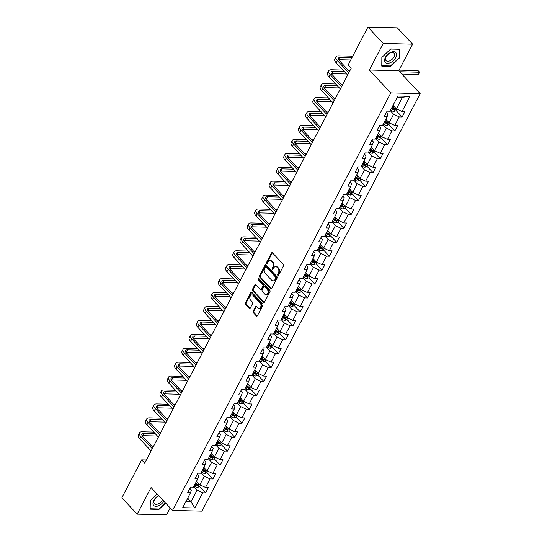 <?xml version="1.0" encoding="UTF-8"?>
<svg xmlns="http://www.w3.org/2000/svg" width="542" height="542" viewBox="0 0 542 542"><rect width="100%" height="100%" fill="white"/><g stroke="black" fill="none" stroke-linecap="round" stroke-linejoin="round"><path stroke-width="0.81" d="M277.85 275.383A0.759 0.528 -88.5 0 0 278.588 275.221L283.459 265.912A1.084 0.759 -88.5 0 0 283.317 264.394L272.49 252.85A1.084 0.759 -88.5 0 0 271.427 253.08L266.562 262.389A0.759 0.528 -88.5 0 0 267.402 263.29L268.033 262.084A3.476 2.419 -88.5 0 1 270.045 260.661A3.476 2.419 -88.5 0 1 271.427 261.332L272.328 262.294A3.476 2.419 -88.5 0 1 272.782 267.152L272.159 268.358A0.759 0.528 -88.5 0 0 272.999 269.252L273.629 268.046A3.476 2.419 -88.5 0 1 275.641 266.63A3.476 2.419 -88.5 0 1 277.016 267.301L277.917 268.263A3.476 2.419 -88.5 0 1 278.378 273.114L277.748 274.32A0.759 0.528 -88.5 0 0 277.85 275.383M253.182 311.196A1.084 0.759 -88.5 0 0 253.324 312.707L256.359 315.952A1.084 0.759 -88.5 0 0 257.423 315.715L262.823 305.376A1.084 0.759 -88.5 0 0 262.68 303.859L251.854 292.314A1.084 0.759 -88.5 0 0 250.797 292.551L245.391 302.883A1.084 0.759 -88.5 0 0 245.533 304.401L249.205 308.317A1.084 0.759 -88.5 0 0 250.262 308.08L252.579 303.655A1.084 0.759 -88.5 0 0 252.43 302.138L250.614 300.2A2.906 2.019 -88.5 0 1 249.937 296.928A2.906 2.019 -88.5 0 1 251.908 294.95A2.906 2.019 -88.5 0 1 253.06 295.512L260.187 303.113A2.906 2.019 -88.5 0 1 260.871 306.386A2.906 2.019 -88.5 0 1 258.893 308.364A2.906 2.019 -88.5 0 1 257.741 307.802L256.549 306.535A1.084 0.759 -88.5 0 0 255.492 306.765L253.182 311.196L253.974 311.21A1.084 0.759 -88.5 0 0 254.117 312.727L257.152 315.972A1.084 0.759 -88.5 0 0 257.193 316.006M151.055 487.556L137.153 514.155L121.835 497.82L141.665 459.887L144.728 463.153L351.148 68.299L348.086 65.033L367.916 27.1L383.235 43.435L369.332 70.033L390.782 92.906L172.505 510.428L151.055 487.556M270.607 288.703A1.084 0.759 -88.5 0 0 271.664 288.466L277.07 278.134A1.084 0.759 -88.5 0 0 276.928 276.616L266.095 265.065A1.084 0.759 -88.5 0 0 265.038 265.302L259.632 275.641A1.084 0.759 -88.5 0 0 259.781 277.158L270.607 288.703L271.4 288.723A1.084 0.759 -88.5 0 0 271.434 288.764M269.95 291.752L264.543 302.09A1.084 0.759 -88.5 0 1 263.48 302.328L252.653 290.783A1.084 0.759 -88.5 0 1 252.511 289.265L254.828 284.841A1.084 0.759 -88.5 0 1 255.885 284.604L260.275 289.286A1.084 0.759 -88.5 0 0 261.332 289.055L262.87 286.115A1.084 0.759 -88.5 0 0 262.728 284.597L258.155 279.726A0.759 0.528 -88.5 0 1 258.798 278.5L269.801 290.234A1.084 0.759 -88.5 0 1 269.95 291.752M390.782 92.906L420.165 93.651L201.895 511.174L172.505 510.428M199.68 486.594L205.608 492.908L208.406 487.556L205.506 487.482L209.984 478.911L212.884 478.986L215.682 473.633L212.782 473.559L217.267 464.989L220.16 465.063L222.965 459.711L220.066 459.636L224.544 451.066L227.444 451.14L230.242 445.788L227.342 445.714L231.82 437.143L234.72 437.218L237.518 431.866L234.625 431.791L239.103 423.221L242.003 423.295L244.801 417.936L241.901 417.868L246.38 409.298L249.279 409.373L252.077 404.014L249.178 403.939L253.656 395.375L256.556 395.45L259.361 390.091L256.461 390.016L260.939 381.453L263.839 381.521L266.637 376.168L263.737 376.094L268.215 367.53L271.115 367.598L273.913 362.246L271.014 362.171L275.499 353.601L278.398 353.675L281.196 348.323L278.297 348.249L282.775 339.678L285.675 339.753L288.473 334.4L285.573 334.326L290.051 325.756L292.951 325.83L295.756 320.478L292.856 320.403L297.334 311.833L300.234 311.907L303.032 306.555L300.132 306.481L304.611 297.91L307.51 297.985L310.309 292.626L307.409 292.558L311.894 283.988L314.787 284.062L317.592 278.703L314.692 278.629L319.17 270.065L322.07 270.14L324.868 264.781L321.968 264.706L326.447 256.142L329.346 256.217L332.144 250.858L329.251 250.783L333.73 242.22L336.629 242.288L339.428 236.935L336.528 236.861L341.006 228.29L343.906 228.365L346.704 223.013L343.804 222.938L348.282 214.368L351.182 214.442L353.987 209.09L351.087 209.016L355.566 200.445L358.465 200.52L361.263 195.167L358.364 195.093L362.842 186.523L365.742 186.597L368.54 181.245L365.64 181.17L370.125 172.6L373.025 172.674L375.823 167.315L372.923 167.248L377.401 158.677L380.301 158.752L383.099 153.393L380.199 153.318L384.678 144.755L387.577 144.829L390.382 139.47L387.483 139.396L391.961 130.832L394.861 130.907L397.659 125.548L394.759 125.473L399.237 116.909L402.137 116.977L404.935 111.625L402.035 111.55L409.969 96.381L397.896 96.07L389.962 111.245L387.069 111.171L384.264 116.523L387.164 116.598L387.889 114.064L386.392 112.465M205.608 492.908L202.708 492.841L194.774 508.01L182.701 507.705L190.635 492.529L187.735 492.454L190.533 487.102L193.433 487.177L197.911 478.606L195.012 478.532L197.81 473.18L200.709 473.254L205.194 464.684L202.295 464.609L205.093 459.257L207.993 459.331L212.471 450.761L209.571 450.687L212.369 445.334L215.269 445.409L219.747 436.838L216.847 436.764L219.652 431.412L222.552 431.479L227.03 422.916L224.131 422.841L226.929 417.482L229.828 417.557L234.307 408.993L231.407 408.919L234.205 403.56L237.105 403.634L241.583 395.071L238.69 394.996L241.488 389.637L244.388 389.712L248.866 381.141L245.966 381.073L248.764 375.714L251.664 375.789L256.142 367.219L253.243 367.144L256.048 361.792L258.94 361.866L263.426 353.296L260.526 353.221L263.324 347.869L266.224 347.944L270.702 339.373L267.802 339.299L270.6 333.947L273.5 334.021L277.978 325.451L275.085 325.376L277.883 320.024L280.783 320.098L285.261 311.528L282.362 311.454L285.16 306.101L288.059 306.169L292.538 297.605L289.638 297.531L292.443 292.179L295.336 292.246L299.821 283.683L296.921 283.608L299.719 278.249L302.619 278.324L307.097 269.76L304.197 269.686L306.996 264.327L309.895 264.401L314.374 255.831L311.474 255.763L314.279 250.404L317.178 250.479L321.657 241.908L318.757 241.834L321.555 236.481L324.455 236.556L328.933 227.986L326.033 227.911L328.831 222.559L331.731 222.633L336.216 214.063L333.316 213.988L336.115 208.636L339.014 208.711L343.493 200.14L340.593 200.066L343.391 194.713L346.291 194.788L350.769 186.218L347.869 186.143L350.674 180.791L353.574 180.859L358.052 172.295L355.152 172.22L357.95 166.868L360.85 166.936L365.328 158.372L362.429 158.298L365.227 152.939L368.126 153.013L372.605 144.45L369.712 144.375L372.51 139.016L375.41 139.091L379.888 130.52L376.988 130.453L379.786 125.094L382.686 125.168L387.164 116.598M201.021 472.665L204.354 476.222L199.876 484.785L196.543 481.228M197.139 474.474L198.636 476.072L197.911 478.606M199.876 484.785L205.506 487.482M204.354 476.222L209.984 478.911M208.297 458.735L211.637 462.299L207.159 470.863L203.819 467.306M204.415 460.551L205.919 462.15L205.194 464.684M207.159 470.863L212.782 473.559M211.637 462.299L217.267 464.989M215.581 444.813L218.914 448.369L214.436 456.94L211.102 453.383M211.692 446.628L213.196 448.227L212.471 450.761M214.436 456.94L220.066 459.636M218.914 448.369L224.544 451.066M222.857 430.89L226.197 434.447L221.712 443.017L218.379 439.46M218.975 432.706L220.472 434.305L219.747 436.838M221.712 443.017L227.342 445.714M226.197 434.447L231.82 437.143M230.14 416.967L233.473 420.524L228.995 429.095L225.655 425.538M226.251 418.776L227.755 420.382L227.03 422.916M228.995 429.095L234.625 431.791M233.473 420.524L239.103 423.221M237.416 403.045L240.75 406.602L236.271 415.172L232.938 411.615M233.534 404.854L235.032 406.459L234.307 408.993M236.271 415.172L241.901 417.868M240.75 406.602L246.38 409.298M244.693 389.122L248.033 392.679L243.554 401.249L240.214 397.692M240.811 390.931L242.315 392.537L241.583 395.071M243.554 401.249L249.178 403.939M248.033 392.679L253.656 395.375M251.976 375.199L255.309 378.756L250.831 387.327L247.498 383.763M248.087 377.008L249.591 378.614L248.866 381.141M250.831 387.327L256.461 390.016M255.309 378.756L260.939 381.453M259.252 361.277L262.585 364.834L258.107 373.397L254.774 369.84M255.37 363.086L256.867 364.685L256.142 367.219M258.107 373.397L263.737 376.094M262.585 364.834L268.215 367.53M266.529 347.354L269.869 350.911L265.39 359.475L262.05 355.918M262.646 349.163L264.15 350.762L263.426 353.296M265.39 359.475L271.014 362.171M269.869 350.911L275.499 353.601M273.812 333.425L277.145 336.988L272.667 345.552L269.333 341.995M269.93 335.241L271.427 336.839L270.702 339.373M272.667 345.552L278.297 348.249M277.145 336.988L282.775 339.678M281.088 319.502L284.428 323.059L279.943 331.629L276.61 328.073M277.206 321.318L278.71 322.917L277.978 325.451M279.943 331.629L285.573 334.326M284.428 323.059L290.051 325.756M288.371 305.58L291.704 309.136L287.226 317.707L283.886 314.15M284.482 307.395L285.986 308.994L285.261 311.528M287.226 317.707L292.856 320.403M291.704 309.136L297.334 311.833M295.647 291.657L298.981 295.214L294.502 303.784L291.169 300.227M291.765 293.466L293.263 295.072L292.538 297.605M294.502 303.784L300.132 306.481M298.981 295.214L304.611 297.91M302.924 277.734L306.264 281.291L301.786 289.862L298.446 286.305M299.042 279.543L300.546 281.149L299.821 283.683M301.786 289.862L307.409 292.558M306.264 281.291L311.894 283.988M310.207 263.812L313.54 267.369L309.062 275.939L305.729 272.382M306.318 265.621L307.822 267.226L307.097 269.76M309.062 275.939L314.692 278.629M313.54 267.369L319.17 270.065M317.483 249.889L320.823 253.446L316.338 262.016L313.005 258.453M313.601 251.698L315.098 253.304L314.374 255.831M316.338 262.016L321.968 264.706M320.823 253.446L326.447 256.142M324.766 235.966L328.1 239.523L323.621 248.087L320.281 244.53M320.878 237.775L322.382 239.374L321.657 241.908M323.621 248.087L329.251 250.783M328.1 239.523L333.73 242.22M332.043 222.044L335.376 225.601L330.898 234.164L327.564 230.607M328.161 223.853L329.658 225.452L328.933 227.986M330.898 234.164L336.528 236.861M335.376 225.601L341.006 228.29M339.319 208.114L342.659 211.678L338.181 220.242L334.841 216.685M335.437 209.93L336.941 211.529L336.216 214.063M338.181 220.242L343.804 222.938M342.659 211.678L348.282 214.368M346.602 194.192L349.936 197.749L345.457 206.319L342.124 202.762M342.713 196.008L344.217 197.606L343.493 200.14M345.457 206.319L351.087 209.016M349.936 197.749L355.566 200.445M353.879 180.269L357.219 183.826L352.734 192.396L349.4 188.84M349.997 182.085L351.494 183.684L350.769 186.218M352.734 192.396L358.364 195.093M357.219 183.826L362.842 186.523M361.155 166.347L364.495 169.903L360.017 178.474L356.677 174.917M357.273 168.155L358.777 169.761L358.052 172.295M360.017 178.474L365.64 181.17M364.495 169.903L370.125 172.6M368.438 152.424L371.771 155.981L367.293 164.551L363.96 160.994M364.556 154.233L366.053 155.839L365.328 158.372M367.293 164.551L372.923 167.248M371.771 155.981L377.401 158.677M375.714 138.501L379.054 142.058L374.576 150.629L371.236 147.072M371.832 140.31L373.336 141.916L372.605 144.45M374.576 150.629L380.199 153.318M379.054 142.058L384.678 144.755M382.998 124.579L386.331 128.136L381.853 136.706L378.512 133.142M379.109 126.388L380.613 127.993L379.888 130.52M381.853 136.706L387.483 139.396M386.331 128.136L391.961 130.832M390.274 110.656L393.607 114.213L389.129 122.783L385.796 119.22M389.129 122.783L394.759 125.473M393.607 114.213L399.237 116.909M409.969 96.381L402.476 97.255L396.412 108.854L393.072 105.297M396.412 108.854L402.035 111.55M369.332 70.033L398.722 70.778L412.625 44.18L383.235 43.435M412.625 44.18L397.306 27.845L367.916 27.1M137.153 514.155L166.543 514.9L170.174 507.949M398.722 70.778L420.165 93.651M146.374 460.002L141.665 459.887M402.476 97.255L397.347 97.126M187.674 498.186L191.014 501.743L197.078 490.144L193.745 486.587M185.886 501.614L191.014 501.743L194.774 508.01M189.856 488.396L191.36 489.995L190.635 492.529M197.078 490.144L202.708 492.841M390.592 110.053L391.697 110.704A2.934 1.213 -152.4 0 0 394.149 111.53L396.202 110.676L402.137 116.977M383.309 123.976L384.413 124.626A2.934 1.213 -152.4 0 0 386.866 125.453L388.926 124.599L394.861 130.907M381.656 138.508L387.577 144.829M374.373 152.431L380.301 158.752M361.473 165.744L362.578 166.394A2.934 1.213 -152.4 0 0 365.03 167.221L367.09 166.367L373.025 172.674M354.197 179.666L355.301 180.317A2.934 1.213 -152.4 0 0 357.754 181.143L359.807 180.29L365.742 186.597M346.914 193.589L348.025 194.239A2.934 1.213 -152.4 0 0 350.478 195.066L352.53 194.219L358.465 200.52M339.638 207.518L340.742 208.169A2.934 1.213 -152.4 0 0 343.194 208.988L345.254 208.142L351.182 214.442M332.354 221.441L333.465 222.091A2.934 1.213 -152.4 0 0 335.918 222.911L337.971 222.064L343.906 228.365M325.078 235.363L326.182 236.014A2.934 1.213 -152.4 0 0 328.635 236.84L330.695 235.987L336.629 242.288M323.425 249.896L329.346 256.217M316.142 263.818L322.07 270.14M303.242 277.131L304.347 277.782A2.934 1.213 -152.4 0 0 306.799 278.608L308.859 277.755L314.787 284.062M295.959 291.054L297.07 291.704A2.934 1.213 -152.4 0 0 299.523 292.531L301.576 291.677L307.51 297.985M288.683 304.977L289.787 305.627A2.934 1.213 -152.4 0 0 292.24 306.454L294.299 305.6L300.234 311.907M287.03 319.509L292.951 325.83M279.747 333.432L285.675 339.753M272.47 347.361L278.398 353.675M265.187 361.284L271.115 367.598M257.911 375.206L263.839 381.521M250.634 389.129L256.556 395.45M243.351 403.052L249.279 409.373M236.075 416.974L242.003 423.295M228.799 430.897L234.72 437.218M221.515 444.819L227.444 451.14M214.239 458.742L220.16 465.063M206.956 472.671L212.884 478.986M381.846 57.418L381.771 66.144L390.619 66.368L399.549 57.872L399.623 49.146L390.775 48.922L381.846 57.418M150.154 508.64L150.378 500.347L157.072 493.972L150.229 500.469L150.148 509.195L159.002 509.419L165.635 503.105M399.156 57.445L399.549 57.872M390.24 65.961L390.619 66.368M158.616 509.013L159.002 509.419M278.554 275.282A0.759 0.528 -88.5 0 1 278.541 274.34L279.171 273.134A3.476 2.419 -88.5 0 0 278.717 268.283L277.917 268.263M275.641 266.63L276.434 266.65A3.476 2.419 -88.5 0 1 277.809 267.321L278.717 268.283M270.045 260.661L270.837 260.682A3.476 2.419 -88.5 0 1 272.219 261.352L273.121 262.314A3.476 2.419 -88.5 0 1 273.581 267.172L272.951 268.378A0.759 0.528 -88.5 0 0 272.958 269.313M272.45 252.809A1.084 0.759 -88.5 0 0 272.219 253.1L267.355 262.409A0.759 0.528 -88.5 0 0 267.369 263.351M266.061 265.031A1.084 0.759 -88.5 0 0 265.831 265.323L260.431 275.661A1.084 0.759 -88.5 0 0 260.573 277.179L271.4 288.723M275.722 278.195A0.759 0.528 -88.5 0 0 275.621 277.138L266.122 267.003A0.759 0.528 -88.5 0 0 265.377 267.165L264.713 268.432A3.476 2.419 -88.5 0 0 265.173 273.29L271.671 280.221A3.476 2.419 -88.5 0 0 273.046 280.892A3.476 2.419 -88.5 0 0 275.058 279.469L275.722 278.195L276.515 278.215A0.759 0.528 -88.5 0 0 276.413 277.152L275.621 277.138M265.817 266.854L266.61 266.874A0.759 0.528 -88.5 0 1 266.915 267.023L276.413 277.152M273.046 280.892L273.839 280.912A3.476 2.419 -88.5 0 0 275.851 279.489L275.058 279.469M276.515 278.215L275.851 279.489M255.844 284.564A1.084 0.759 -88.5 0 0 255.621 284.862L253.304 289.286A1.084 0.759 -88.5 0 0 253.453 290.803L264.279 302.348A1.084 0.759 -88.5 0 0 264.313 302.382M260.709 289.496L261.501 289.516A1.084 0.759 -88.5 0 0 262.132 289.076L263.663 286.135A1.084 0.759 -88.5 0 0 263.52 284.618L258.947 279.747L258.155 279.726M258.893 278.602A0.759 0.528 -88.5 0 0 258.947 279.747M264.835 294.143A2.906 2.019 -88.5 0 0 265.987 294.706A2.906 2.019 -88.5 0 0 267.958 292.727A2.906 2.019 -88.5 0 0 267.281 289.462L264.774 286.779A1.084 0.759 -88.5 0 0 263.71 287.016L262.179 289.95A1.084 0.759 -88.5 0 0 262.321 291.467L264.835 294.143M265.987 294.706L266.779 294.726A2.906 2.019 -88.5 0 0 268.757 292.748A2.906 2.019 -88.5 0 0 268.073 289.482L267.281 289.462M264.34 286.569L265.133 286.589A1.084 0.759 -88.5 0 1 265.566 286.799L268.073 289.482M256.515 306.494A1.084 0.759 -88.5 0 0 256.285 306.786L253.974 311.21M258.893 308.364L259.686 308.384A2.906 2.019 -88.5 0 0 261.664 306.406A2.906 2.019 -88.5 0 0 260.987 303.134L260.187 303.113M251.908 294.95L252.708 294.97A2.906 2.019 -88.5 0 1 253.859 295.532L260.987 303.134M251.82 292.273A1.084 0.759 -88.5 0 0 251.59 292.572L246.183 302.903A1.084 0.759 -88.5 0 0 246.325 304.421L249.998 308.337A1.084 0.759 -88.5 0 0 250.038 308.371M393.865 106.144L392.923 105.588M396.202 110.676L397.008 109.138M391.473 108.353L392.584 109.01A2.934 1.213 27.6 0 0 394.366 109.735L394.922 108.664A2.934 1.213 -152.4 0 1 393.14 107.933L392.035 107.282M394.366 109.735L393.485 108.793A1.491 0.617 -152.4 0 1 393.011 108.563L391.751 107.824M401.805 74.071L418.424 74.491L419.589 72.255L418.058 70.623L399.054 70.142M399.63 71.754L419.589 72.255L418.424 74.491M418.058 70.623L419.813 72.465M352.7 56.205L338.73 55.853A8.299 3.435 27.6 0 0 335.972 56.91A8.299 3.435 27.6 0 0 337.368 60.602L348.797 72.797M335.972 56.91L334.807 59.139A8.299 3.435 27.6 0 0 336.203 62.838L347.632 75.026M349.495 71.469L339.353 60.657A5.535 2.29 -152.4 0 1 338.425 58.19A5.535 2.29 -152.4 0 1 340.261 57.486L351.88 57.784M338.648 59.728A5.535 2.29 -152.4 0 1 339.096 59.722L350.708 60.013M385.369 62.472A7.188 4.221 136.8 0 0 393.533 60.528A7.188 4.221 136.8 0 0 395.782 52.554A7.188 4.221 136.8 0 0 387.625 54.498A7.188 4.221 136.8 0 0 385.369 62.472M386.073 60.67A5.447 3.198 136.8 0 0 392.232 59.227A5.447 3.198 136.8 0 0 393.987 53.191A5.447 3.198 136.8 0 0 393.959 53.163A5.447 3.198 136.8 0 0 387.808 54.613A5.447 3.198 136.8 0 0 386.046 60.643A5.447 3.198 136.8 0 0 386.073 60.67M390.653 49.058L399.224 49.275L399.149 57.73L390.504 65.968L381.927 65.751L382.002 57.296L390.653 49.058M158.643 495.645A7.188 4.221 136.8 0 0 153.792 500.429A7.188 4.221 136.8 0 0 155.703 506.35A7.188 4.221 136.8 0 0 163.84 501.187M158.894 495.916A5.447 3.198 136.8 0 0 154.49 499.866A5.447 3.198 136.8 0 0 154.423 503.694A5.447 3.198 136.8 0 0 158.332 503.836A5.447 3.198 136.8 0 0 162.309 500.063A5.447 3.198 136.8 0 0 162.471 499.731M165.378 502.827L158.881 509.019L150.303 508.796M386.588 120.067L385.64 119.511M388.926 124.599L389.725 123.068M384.197 122.282L385.301 122.932A2.934 1.213 27.6 0 0 387.083 123.657L387.645 122.587A2.934 1.213 -152.4 0 1 385.863 121.862L384.759 121.212M387.083 123.657L386.202 122.716A1.491 0.617 -152.4 0 1 385.728 122.485L384.474 121.747M379.312 133.989L378.363 133.434M382.449 136.99L381.643 138.522L379.59 139.375A2.934 1.213 -152.4 0 1 377.137 138.549L376.033 137.898M376.92 136.205L378.025 136.855A2.934 1.213 27.6 0 0 379.807 137.58L380.369 136.509A2.934 1.213 -152.4 0 1 378.587 135.785L377.476 135.134M379.807 137.58L378.926 136.645A1.491 0.617 -152.4 0 1 378.452 136.408L377.198 135.669M342.984 70.067L331.453 69.776A8.299 3.435 27.6 0 0 328.696 70.833A8.299 3.435 27.6 0 0 330.092 74.525L341.521 86.72M328.696 70.833L327.524 73.068A8.299 3.435 27.6 0 0 328.919 76.761L340.356 88.949M342.219 85.392L332.077 74.579A5.535 2.29 -152.4 0 1 331.142 72.113A5.535 2.29 -152.4 0 1 332.984 71.409L344.516 71.707M331.365 73.651A5.535 2.29 -152.4 0 1 331.812 73.644L346.69 74.017M350.132 70.25L348.31 70.203M335.708 83.99L324.17 83.698A8.299 3.435 27.6 0 0 321.413 84.755A8.299 3.435 27.6 0 0 322.808 88.448L334.245 100.643M321.413 84.755L320.247 86.991A8.299 3.435 27.6 0 0 321.643 90.683L333.079 102.872M334.936 99.315L324.793 88.502A5.535 2.29 -152.4 0 1 323.865 86.036A5.535 2.29 -152.4 0 1 325.701 85.331L337.239 85.629M324.089 87.574A5.535 2.29 -152.4 0 1 324.536 87.567L339.407 87.94M342.849 84.173L341.033 84.125M372.029 147.912L371.087 147.356M375.166 150.913L374.366 152.444L372.313 153.298A2.934 1.213 -152.4 0 1 369.861 152.471L368.75 151.821M369.637 150.127L370.748 150.778A2.934 1.213 27.6 0 0 372.53 151.509L373.086 150.432A2.934 1.213 -152.4 0 1 371.304 149.707L370.2 149.057M372.53 151.509L371.643 150.568A1.491 0.617 -152.4 0 1 371.168 150.33L369.915 149.592M364.752 161.841L363.804 161.286M367.09 166.367L367.889 164.836M362.361 164.05L363.465 164.7A2.934 1.213 27.6 0 0 365.247 165.432L365.809 164.362A2.934 1.213 -152.4 0 1 364.028 163.63L362.916 162.979M365.247 165.432L364.366 164.49A1.491 0.617 -152.4 0 1 363.892 164.253L362.639 163.515M357.469 175.764L356.528 175.208M359.807 180.29L360.613 178.758M355.078 177.972L356.189 178.623A2.934 1.213 27.6 0 0 357.971 179.355L358.526 178.284A2.934 1.213 -152.4 0 1 356.744 177.552L355.64 176.902M357.971 179.355L357.09 178.413A1.491 0.617 -152.4 0 1 356.616 178.183L355.356 177.444M328.425 97.919L316.894 97.621A8.299 3.435 27.6 0 0 314.136 98.678A8.299 3.435 27.6 0 0 315.532 102.377L326.962 114.565M314.136 98.678L312.971 100.914A8.299 3.435 27.6 0 0 314.367 104.606L325.796 116.794M327.659 113.237L317.517 102.424A5.535 2.29 -152.4 0 1 316.589 99.965A5.535 2.29 -152.4 0 1 318.425 99.261L329.956 99.552M316.813 101.503A5.535 2.29 -152.4 0 1 317.26 101.49L332.131 101.869M335.573 98.095L333.75 98.055M321.149 111.842L309.611 111.55A8.299 3.435 27.6 0 0 306.853 112.607A8.299 3.435 27.6 0 0 308.249 116.3L319.685 128.488M306.853 112.607L305.688 114.836A8.299 3.435 27.6 0 0 307.084 118.529L318.52 130.724M320.376 127.16L310.241 116.347A5.535 2.29 -152.4 0 1 309.306 113.888A5.535 2.29 -152.4 0 1 311.149 113.183L322.68 113.474M309.529 115.426A5.535 2.29 -152.4 0 1 309.977 115.412L324.854 115.792M328.296 112.018L326.474 111.977M313.872 125.764L302.334 125.473A8.299 3.435 27.6 0 0 299.577 126.53A8.299 3.435 27.6 0 0 300.973 130.222L312.409 142.41M299.577 126.53L298.412 128.759A8.299 3.435 27.6 0 0 299.807 132.451L311.237 144.646M313.1 141.083L302.958 130.27A5.535 2.29 -152.4 0 1 302.029 127.81A5.535 2.29 -152.4 0 1 303.866 127.106L315.403 127.397M302.253 129.348A5.535 2.29 -152.4 0 1 302.7 129.335L317.571 129.714M321.013 125.947L319.191 125.9M350.193 189.686L349.251 189.131M352.53 194.219L353.33 192.681M347.801 191.895L348.906 192.545A2.934 1.213 27.6 0 0 350.688 193.277L351.25 192.207A2.934 1.213 -152.4 0 1 349.468 191.475L348.364 190.825M350.688 193.277L349.807 192.335A1.491 0.617 -152.4 0 1 349.333 192.105L348.079 191.367M306.589 139.687L295.058 139.396A8.299 3.435 27.6 0 0 292.301 140.453A8.299 3.435 27.6 0 0 293.696 144.145L305.126 156.333M292.301 140.453L291.129 142.681A8.299 3.435 27.6 0 0 292.531 146.374L303.96 158.569M305.823 155.012L295.681 144.192A5.535 2.29 -152.4 0 1 294.746 141.733A5.535 2.29 -152.4 0 1 296.589 141.028L308.12 141.32M294.97 143.271A5.535 2.29 -152.4 0 1 295.424 143.257L310.295 143.637M313.737 139.87L311.914 139.822M342.917 203.609L341.968 203.054M345.254 208.142L346.053 206.604M340.525 205.818L341.629 206.468A2.934 1.213 27.6 0 0 343.411 207.2L343.974 206.129A2.934 1.213 -152.4 0 1 342.192 205.398L341.081 204.747M343.411 207.2L342.53 206.258A1.491 0.617 -152.4 0 1 342.056 206.028L340.803 205.289M299.313 153.61L287.775 153.318A8.299 3.435 27.6 0 0 285.017 154.375A8.299 3.435 27.6 0 0 286.413 158.068L297.849 170.263M285.017 154.375L283.852 156.604A8.299 3.435 27.6 0 0 285.248 160.296L296.684 172.492M298.54 168.935L288.398 158.115A5.535 2.29 -152.4 0 1 287.47 155.656A5.535 2.29 -152.4 0 1 289.306 154.951L300.844 155.242M287.694 157.194A5.535 2.29 -152.4 0 1 288.141 157.18L303.012 157.559M306.46 153.792L304.638 153.745M335.633 217.532L334.692 216.976M337.971 222.064L338.777 220.526M333.242 219.74L334.353 220.391A2.934 1.213 27.6 0 0 336.135 221.122L336.69 220.052A2.934 1.213 -152.4 0 1 334.909 219.32L333.804 218.67M336.135 221.122L335.247 220.181A1.491 0.617 -152.4 0 1 334.78 219.95L333.52 219.212M292.03 167.532L280.499 167.241A8.299 3.435 27.6 0 0 277.741 168.298A8.299 3.435 27.6 0 0 279.137 171.99L290.566 184.185M277.741 168.298L276.576 170.527A8.299 3.435 27.6 0 0 277.971 174.219L289.401 186.414M291.264 182.857L281.122 172.044A5.535 2.29 -152.4 0 1 280.194 169.578A5.535 2.29 -152.4 0 1 282.03 168.874L293.568 169.165M280.417 171.116A5.535 2.29 -152.4 0 1 280.864 171.103L295.736 171.482M299.177 167.715L297.355 167.668M328.357 231.454L327.409 230.899M330.695 235.987L331.494 234.449M325.966 233.663L327.07 234.313A2.934 1.213 27.6 0 0 328.852 235.045L329.414 233.975A2.934 1.213 -152.4 0 1 327.632 233.243L326.528 232.593M328.852 235.045L327.971 234.103A1.491 0.617 -152.4 0 1 327.497 233.873L326.243 233.135M284.753 181.455L273.215 181.163A8.299 3.435 27.6 0 0 270.458 182.22A8.299 3.435 27.6 0 0 271.86 185.913L283.29 198.108M270.458 182.22L269.293 184.449A8.299 3.435 27.6 0 0 270.688 188.149L282.125 200.337M283.981 196.78L273.846 185.967A5.535 2.29 -152.4 0 1 272.911 183.501A5.535 2.29 -152.4 0 1 274.753 182.796L286.284 183.088M273.134 185.039A5.535 2.29 -152.4 0 1 273.581 185.032L288.459 185.405M291.901 181.638L290.078 181.59M321.074 245.377L320.132 244.821M324.218 248.378L323.411 249.909L321.359 250.763A2.934 1.213 -152.4 0 1 318.906 249.937L317.802 249.286M318.689 247.592L319.794 248.243A2.934 1.213 27.6 0 0 321.575 248.968L322.131 247.897A2.934 1.213 -152.4 0 1 320.349 247.172L319.245 246.515M321.575 248.968L320.695 248.026A1.491 0.617 -152.4 0 1 320.22 247.796L318.967 247.057M277.477 195.377L265.939 195.086A8.299 3.435 27.6 0 0 263.182 196.143A8.299 3.435 27.6 0 0 264.577 199.835L276.013 212.03M263.182 196.143L262.016 198.379A8.299 3.435 27.6 0 0 263.412 202.071L274.841 214.259M276.705 210.702L266.562 199.89A5.535 2.29 -152.4 0 1 265.634 197.423A5.535 2.29 -152.4 0 1 267.47 196.719L279.008 197.017M265.858 198.961A5.535 2.29 -152.4 0 1 266.305 198.955L281.176 199.327M284.618 195.56L282.795 195.513M313.798 259.3L312.856 258.744M316.935 262.301L316.135 263.832L314.082 264.686A2.934 1.213 -152.4 0 1 311.63 263.859L310.519 263.209M311.406 261.515L312.51 262.165A2.934 1.213 27.6 0 0 314.292 262.89L314.855 261.82A2.934 1.213 -152.4 0 1 313.073 261.095L311.968 260.445M314.292 262.89L313.411 261.955A1.491 0.617 -152.4 0 1 312.937 261.718L311.684 260.98M270.194 209.3L258.663 209.009A8.299 3.435 27.6 0 0 255.905 210.066A8.299 3.435 27.6 0 0 257.301 213.758L268.73 225.953M255.905 210.066L254.733 212.301A8.299 3.435 27.6 0 0 256.136 215.994L267.565 228.182M269.428 224.625L259.286 213.812A5.535 2.29 -152.4 0 1 258.351 211.346A5.535 2.29 -152.4 0 1 260.194 210.642L271.725 210.94M258.581 212.884A5.535 2.29 -152.4 0 1 259.029 212.877L273.9 213.25M277.341 209.483L275.519 209.436M306.521 273.222L305.573 272.667M308.859 277.755L309.658 276.224M304.13 275.438L305.234 276.088A2.934 1.213 27.6 0 0 307.016 276.82L307.578 275.743A2.934 1.213 -152.4 0 1 305.796 275.018L304.685 274.367M307.016 276.82L306.135 275.878A1.491 0.617 -152.4 0 1 305.661 275.641L304.408 274.902M262.917 223.229L251.38 222.931A8.299 3.435 27.6 0 0 248.622 223.988A8.299 3.435 27.6 0 0 250.018 227.687L261.454 239.876M248.622 223.988L247.457 226.224A8.299 3.435 27.6 0 0 248.853 229.916L260.289 242.105M262.145 238.548L252.003 227.735A5.535 2.29 -152.4 0 1 251.075 225.276A5.535 2.29 -152.4 0 1 252.911 224.571L264.449 224.862M251.298 226.813A5.535 2.29 -152.4 0 1 251.745 226.8L266.623 227.179M270.065 223.406L268.243 223.365M299.238 287.145L298.296 286.596M301.576 291.677L302.382 290.146M296.847 289.36L297.958 290.011A2.934 1.213 27.6 0 0 299.74 290.742L300.295 289.672A2.934 1.213 -152.4 0 1 298.513 288.94L297.409 288.29M299.74 290.742L298.859 289.801A1.491 0.617 -152.4 0 1 298.385 289.563L297.124 288.825M255.641 237.152L244.103 236.861A8.299 3.435 27.6 0 0 241.346 237.918A8.299 3.435 27.6 0 0 242.741 241.61L254.171 253.798M241.346 237.918L240.181 240.147A8.299 3.435 27.6 0 0 241.576 243.839L253.006 256.034M254.869 252.47L244.727 241.657A5.535 2.29 -152.4 0 1 243.798 239.198A5.535 2.29 -152.4 0 1 245.634 238.494L257.172 238.785M244.022 240.736A5.535 2.29 -152.4 0 1 244.469 240.723L259.34 241.102M262.782 237.328L260.959 237.288M291.962 301.074L291.013 300.519M294.299 305.6L295.099 304.069M289.57 303.283L290.675 303.933A2.934 1.213 27.6 0 0 292.456 304.665L293.019 303.595A2.934 1.213 -152.4 0 1 291.237 302.863L290.133 302.212M292.456 304.665L291.576 303.723A1.491 0.617 -152.4 0 1 291.101 303.486L289.848 302.754M248.358 251.075L236.827 250.783A8.299 3.435 27.6 0 0 234.063 251.84A8.299 3.435 27.6 0 0 235.465 255.533L246.895 267.721M234.063 251.84L232.897 254.069A8.299 3.435 27.6 0 0 234.293 257.762L245.729 269.957M247.586 266.393L237.45 255.58A5.535 2.29 -152.4 0 1 236.515 253.121A5.535 2.29 -152.4 0 1 238.358 252.416L249.889 252.708M236.739 254.659A5.535 2.29 -152.4 0 1 237.186 254.645L252.064 255.025M255.506 251.258L253.683 251.21M284.679 314.997L283.737 314.441M287.822 317.991L287.016 319.529L284.963 320.376A2.934 1.213 -152.4 0 1 282.511 319.55L281.406 318.899M282.294 317.205L283.398 317.856A2.934 1.213 27.6 0 0 285.18 318.588L285.742 317.517A2.934 1.213 -152.4 0 1 283.961 316.785L282.849 316.135M285.18 318.588L284.299 317.646A1.491 0.617 -152.4 0 1 283.825 317.416L282.572 316.677M241.082 264.997L229.544 264.706A8.299 3.435 27.6 0 0 226.786 265.763A8.299 3.435 27.6 0 0 228.182 269.455L239.618 281.644M226.786 265.763L225.621 267.992A8.299 3.435 27.6 0 0 227.017 271.684L238.453 283.879M240.309 280.322L230.167 269.503A5.535 2.29 -152.4 0 1 229.239 267.043A5.535 2.29 -152.4 0 1 231.075 266.339L242.613 266.63M229.462 268.581A5.535 2.29 -152.4 0 1 229.91 268.568L244.781 268.947M248.222 265.18L246.407 265.133M277.402 328.919L276.461 328.364M280.539 331.914L279.74 333.452L277.687 334.299A2.934 1.213 -152.4 0 1 275.234 333.479L274.123 332.829M275.011 331.128L276.122 331.779A2.934 1.213 27.6 0 0 277.904 332.51L278.459 331.44A2.934 1.213 -152.4 0 1 276.677 330.708L275.573 330.058M277.904 332.51L277.016 331.568A1.491 0.617 -152.4 0 1 276.542 331.338L275.289 330.6M233.798 278.92L222.267 278.629A8.299 3.435 27.6 0 0 219.51 279.686A8.299 3.435 27.6 0 0 220.906 283.378L232.335 295.573M219.51 279.686L218.345 281.915A8.299 3.435 27.6 0 0 219.74 285.607L231.17 297.802M233.033 294.245L222.891 283.425A5.535 2.29 -152.4 0 1 221.963 280.966A5.535 2.29 -152.4 0 1 223.799 280.261L235.33 280.553M222.186 282.504A5.535 2.29 -152.4 0 1 222.633 282.49L237.504 282.87M240.946 279.103L239.124 279.055M270.126 342.842L269.178 342.287M273.263 345.837L272.463 347.375L270.404 348.221A2.934 1.213 -152.4 0 1 267.951 347.402L266.847 346.751M267.734 345.051L268.839 345.701A2.934 1.213 27.6 0 0 270.621 346.433L271.183 345.362A2.934 1.213 -152.4 0 1 269.401 344.631L268.29 343.98M270.621 346.433L269.74 345.491A1.491 0.617 -152.4 0 1 269.266 345.261L268.012 344.522M226.522 292.843L214.984 292.551A8.299 3.435 27.6 0 0 212.227 293.608A8.299 3.435 27.6 0 0 213.623 297.301L225.059 309.496M212.227 293.608L211.062 295.837A8.299 3.435 27.6 0 0 212.457 299.53L223.893 311.725M225.75 308.168L215.614 297.355A5.535 2.29 -152.4 0 1 214.679 294.889A5.535 2.29 -152.4 0 1 216.515 294.184L228.053 294.475M214.903 296.427A5.535 2.29 -152.4 0 1 215.35 296.413L230.228 296.792M233.67 293.026L231.847 292.978M262.843 356.765L261.901 356.209M265.987 359.759L265.18 361.297L263.127 362.151A2.934 1.213 -152.4 0 1 260.675 361.324L259.571 360.674M260.451 358.973L261.562 359.624A2.934 1.213 27.6 0 0 263.344 360.355L263.9 359.285A2.934 1.213 -152.4 0 1 262.118 358.553L261.014 357.903M263.344 360.355L262.463 359.414A1.491 0.617 -152.4 0 1 261.989 359.183L260.729 358.445M219.246 306.765L207.708 306.474A8.299 3.435 27.6 0 0 204.951 307.531A8.299 3.435 27.6 0 0 206.346 311.223L217.782 323.418M204.951 307.531L203.785 309.76A8.299 3.435 27.6 0 0 205.181 313.459L216.61 325.647M218.473 322.09L208.331 311.277A5.535 2.29 -152.4 0 1 207.403 308.811A5.535 2.29 -152.4 0 1 209.239 308.107L220.777 308.398M207.627 310.349A5.535 2.29 -152.4 0 1 208.074 310.342L222.945 310.715M226.387 306.948L224.564 306.901M255.567 370.687L254.625 370.132M258.703 373.689L257.904 375.22L255.851 376.073A2.934 1.213 -152.4 0 1 253.392 375.247L252.287 374.597M253.175 372.903L254.279 373.553A2.934 1.213 27.6 0 0 256.061 374.278L256.623 373.208A2.934 1.213 -152.4 0 1 254.842 372.483L253.737 371.826M256.061 374.278L255.18 373.336A1.491 0.617 -152.4 0 1 254.706 373.106L253.453 372.368M211.963 320.688L200.432 320.397A8.299 3.435 27.6 0 0 197.674 321.453A8.299 3.435 27.6 0 0 199.07 325.146L210.499 337.341M197.674 321.453L196.502 323.689A8.299 3.435 27.6 0 0 197.905 327.382L209.334 339.57M211.197 336.013L201.055 325.2A5.535 2.29 -152.4 0 1 200.12 322.734A5.535 2.29 -152.4 0 1 201.963 322.029L213.494 322.327M200.344 324.272A5.535 2.29 -152.4 0 1 200.797 324.265L215.669 324.638M219.11 320.871L217.288 320.823M248.29 384.61L247.342 384.054M251.427 387.611L250.628 389.142L248.568 389.996A2.934 1.213 -152.4 0 1 246.115 389.17L245.011 388.519M245.899 386.825L247.003 387.476A2.934 1.213 27.6 0 0 248.785 388.201L249.347 387.13A2.934 1.213 -152.4 0 1 247.565 386.405L246.454 385.755M248.785 388.201L247.904 387.266A1.491 0.617 -152.4 0 1 247.43 387.029L246.176 386.29M204.686 334.61L193.148 334.319A8.299 3.435 27.6 0 0 190.391 335.376A8.299 3.435 27.6 0 0 191.787 339.068L203.223 351.263M190.391 335.376L189.226 337.612A8.299 3.435 27.6 0 0 190.621 341.304L202.058 353.492M203.914 349.936L193.772 339.123A5.535 2.29 -152.4 0 1 192.844 336.657A5.535 2.29 -152.4 0 1 194.68 335.952L206.217 336.25M193.067 338.194A5.535 2.29 -152.4 0 1 193.514 338.188L208.385 338.56M211.834 334.793L210.011 334.746M241.007 398.533L240.065 397.977M244.151 401.534L243.344 403.065L241.292 403.919A2.934 1.213 -152.4 0 1 238.839 403.092L237.728 402.442M238.615 400.748L239.727 401.398A2.934 1.213 27.6 0 0 241.508 402.13L242.064 401.053A2.934 1.213 -152.4 0 1 240.282 400.328L239.178 399.678M241.508 402.13L240.621 401.188A1.491 0.617 -152.4 0 1 240.153 400.951L238.893 400.213M197.403 348.54L185.872 348.242A8.299 3.435 27.6 0 0 183.115 349.299A8.299 3.435 27.6 0 0 184.51 352.998L195.94 365.186M183.115 349.299L181.949 351.534A8.299 3.435 27.6 0 0 183.345 355.227L194.774 367.415M196.638 363.858L186.495 353.045A5.535 2.29 -152.4 0 1 185.567 350.586A5.535 2.29 -152.4 0 1 187.403 349.881L198.941 350.173M185.791 352.124A5.535 2.29 -152.4 0 1 186.238 352.11L201.109 352.49M204.551 348.716L202.728 348.675M233.731 412.455L232.782 411.906M236.868 415.457L236.068 416.988L234.008 417.841A2.934 1.213 -152.4 0 1 231.556 417.015L230.452 416.364M231.339 414.671L232.443 415.321A2.934 1.213 27.6 0 0 234.225 416.053L234.788 414.982A2.934 1.213 -152.4 0 1 233.006 414.251L231.901 413.6M234.225 416.053L233.345 415.111A1.491 0.617 -152.4 0 1 232.87 414.874L231.617 414.135M190.127 362.462L178.589 362.171A8.299 3.435 27.6 0 0 175.832 363.228A8.299 3.435 27.6 0 0 177.234 366.92L188.663 379.109M175.832 363.228L174.666 365.457A8.299 3.435 27.6 0 0 176.062 369.149L187.498 381.344M189.354 377.781L179.219 366.968A5.535 2.29 -152.4 0 1 178.284 364.509A5.535 2.29 -152.4 0 1 180.127 363.804L191.658 364.095M178.508 366.046A5.535 2.29 -152.4 0 1 178.955 366.033L193.833 366.412M197.274 362.639L195.452 362.598M226.448 426.385L225.506 425.829M229.591 429.379L228.785 430.91L226.732 431.764A2.934 1.213 -152.4 0 1 224.28 430.937L223.175 430.287M224.056 428.593L225.167 429.244A2.934 1.213 27.6 0 0 226.949 429.975L227.505 428.905A2.934 1.213 -152.4 0 1 225.723 428.173L224.618 427.523M226.949 429.975L226.068 429.034A1.491 0.617 -152.4 0 1 225.594 428.797L224.341 428.065M182.85 376.385L171.313 376.094A8.299 3.435 27.6 0 0 168.555 377.151A8.299 3.435 27.6 0 0 169.951 380.843L181.387 393.031M168.555 377.151L167.39 379.38A8.299 3.435 27.6 0 0 168.786 383.072L180.215 395.267M182.078 391.703L171.936 380.891A5.535 2.29 -152.4 0 1 171.008 378.431A5.535 2.29 -152.4 0 1 172.844 377.727L184.382 378.018M171.231 379.969A5.535 2.29 -152.4 0 1 171.679 379.956L186.55 380.335M189.991 376.568L188.169 376.521M219.171 440.307L218.23 439.752M222.308 443.302L221.509 444.84L219.456 445.687A2.934 1.213 -152.4 0 1 217.003 444.86L215.892 444.21M216.78 442.516L217.884 443.166A2.934 1.213 27.6 0 0 219.666 443.898L220.228 442.828A2.934 1.213 -152.4 0 1 218.446 442.096L217.342 441.445M219.666 443.898L218.785 442.956A1.491 0.617 -152.4 0 1 218.311 442.726L217.057 441.987M175.567 390.308L164.036 390.016A8.299 3.435 27.6 0 0 161.279 391.073A8.299 3.435 27.6 0 0 162.675 394.766L174.104 406.954M161.279 391.073L160.107 393.302A8.299 3.435 27.6 0 0 161.509 396.995L172.939 409.19M174.802 405.633L164.66 394.813A5.535 2.29 -152.4 0 1 163.725 392.354A5.535 2.29 -152.4 0 1 165.567 391.649L177.098 391.941M163.955 393.892A5.535 2.29 -152.4 0 1 164.402 393.878L179.273 394.258M182.715 390.491L180.892 390.443M211.895 454.23L210.946 453.674M215.032 457.224L214.232 458.762L212.173 459.609A2.934 1.213 -152.4 0 1 209.72 458.789L208.616 458.139M209.503 456.439L210.608 457.089A2.934 1.213 27.6 0 0 212.389 457.821L212.952 456.75A2.934 1.213 -152.4 0 1 211.17 456.018L210.059 455.368M212.389 457.821L211.509 456.879A1.491 0.617 -152.4 0 1 211.034 456.649L209.781 455.91M168.291 404.23L156.753 403.939A8.299 3.435 27.6 0 0 153.996 404.996A8.299 3.435 27.6 0 0 155.391 408.688L166.828 420.883M153.996 404.996L152.83 407.225A8.299 3.435 27.6 0 0 154.226 410.917L165.662 423.112M167.519 419.555L157.376 408.736A5.535 2.29 -152.4 0 1 156.448 406.276A5.535 2.29 -152.4 0 1 158.284 405.572L169.822 405.863M156.672 407.814A5.535 2.29 -152.4 0 1 157.119 407.801L171.997 408.18M175.439 404.413L173.616 404.366M204.612 468.152L203.67 467.597M207.755 471.147L206.949 472.685L204.896 473.532A2.934 1.213 -152.4 0 1 202.444 472.712L201.333 472.062M202.22 470.361L203.331 471.012A2.934 1.213 27.6 0 0 205.113 471.743L205.669 470.673A2.934 1.213 -152.4 0 1 203.887 469.941L202.783 469.291M205.113 471.743L204.226 470.802A1.491 0.617 -152.4 0 1 203.758 470.571L202.498 469.833M161.015 418.153L149.477 417.862A8.299 3.435 27.6 0 0 146.719 418.919A8.299 3.435 27.6 0 0 148.115 422.611L159.544 434.806M146.719 418.919L145.554 421.148A8.299 3.435 27.6 0 0 146.95 424.84L158.379 437.035M160.242 433.478L150.1 422.665A5.535 2.29 -152.4 0 1 149.172 420.199A5.535 2.29 -152.4 0 1 151.008 419.494L162.546 419.786M149.396 421.737A5.535 2.29 -152.4 0 1 149.843 421.723L164.714 422.103M168.155 418.336L166.333 418.288M197.335 482.075L196.387 481.52M200.472 485.07L199.673 486.608L197.613 487.461A2.934 1.213 -152.4 0 1 195.161 486.635L194.056 485.984M194.944 484.284L196.048 484.934A2.934 1.213 27.6 0 0 197.83 485.666L198.392 484.595A2.934 1.213 -152.4 0 1 196.611 483.864L195.506 483.213M197.83 485.666L196.949 484.724A1.491 0.617 -152.4 0 1 196.475 484.494L195.222 483.755M153.732 432.076L142.2 431.784A8.299 3.435 27.6 0 0 139.436 432.841A8.299 3.435 27.6 0 0 140.839 436.534L152.268 448.729M139.436 432.841L138.271 435.07A8.299 3.435 27.6 0 0 139.667 438.769L151.103 450.958M152.959 447.401L142.824 436.588A5.535 2.29 -152.4 0 1 141.889 434.122A5.535 2.29 -152.4 0 1 143.732 433.417L155.263 433.708M142.112 435.66A5.535 2.29 -152.4 0 1 142.56 435.653L157.437 436.025M160.879 432.259L159.057 432.211M279.171 273.134L278.378 273.114M277.809 267.321L277.016 267.301M272.951 268.378L272.159 268.358M273.581 267.172L272.782 267.152M273.121 262.314L272.328 262.294M272.219 261.352L271.427 261.332M267.355 262.409L266.562 262.389M272.219 253.1L271.427 253.08M278.541 274.34L277.748 274.32M260.573 277.179L259.781 277.158M260.431 275.661L259.632 275.641M265.831 265.323L265.038 265.302M266.915 267.023L266.122 267.003M264.279 302.348L263.48 302.328M253.453 290.803L252.653 290.783M253.304 289.286L252.511 289.265M255.621 284.862L254.828 284.841M262.132 289.076L261.332 289.055M263.663 286.135L262.87 286.115M263.52 284.618L262.728 284.597M265.566 286.799L264.774 286.779M256.285 306.786L255.492 306.765M253.859 295.532L253.06 295.512M249.998 308.337L249.205 308.317M246.325 304.421L245.533 304.401M246.183 302.903L245.391 302.883M251.59 292.572L250.797 292.551M257.152 315.972L256.359 315.952M254.117 312.727L253.324 312.707M394.203 111.503L395.884 108.292M393.14 107.933L394 106.286M391.697 110.704L392.584 109.01M337.368 60.602L336.203 62.838M340.261 57.486L339.096 59.722M386.92 125.432L388.6 122.214M385.863 121.862L386.724 120.216M384.413 124.626L385.301 122.932M379.644 139.355L381.324 136.137M378.587 135.785L379.447 134.138M377.137 138.549L378.025 136.855M330.092 74.525L328.919 76.761M332.984 71.409L331.812 73.644M322.808 88.448L321.643 90.683M325.701 85.331L324.536 87.567M372.361 153.278L374.041 150.059M371.304 149.707L372.164 148.061M369.861 152.471L370.748 150.778M365.084 167.2L366.765 163.989M364.028 163.63L364.888 161.983M362.578 166.394L363.465 164.7M357.808 181.123L359.488 177.912M356.744 177.552L357.605 175.906M355.301 180.317L356.189 178.623M315.532 102.377L314.367 104.606M318.425 99.261L317.26 101.49M308.249 116.3L307.084 118.529M311.149 113.183L309.977 115.412M300.973 130.222L299.807 132.451M303.866 127.106L302.7 129.335M350.525 195.045L352.205 191.834M349.468 191.475L350.328 189.829M348.025 194.239L348.906 192.545M293.696 144.145L292.531 146.374M296.589 141.028L295.424 143.257M343.249 208.968L344.929 205.757M342.192 205.398L343.052 203.751M340.742 208.169L341.629 206.468M286.413 158.068L285.248 160.296M289.306 154.951L288.141 157.18M335.965 222.891L337.646 219.679M334.909 219.32L335.769 217.674M333.465 222.091L334.353 220.391M279.137 171.99L277.971 174.219M282.03 168.874L280.864 171.103M328.689 236.813L330.369 233.602M327.632 233.243L328.493 231.597M326.182 236.014L327.07 234.313M271.86 185.913L270.688 188.149M274.753 182.796L273.581 185.032M321.413 250.743L323.093 247.525M320.349 247.172L321.21 245.526M318.906 249.937L319.794 248.243M264.577 199.835L263.412 202.071M267.47 196.719L266.305 198.955M314.13 264.665L315.81 261.447M313.073 261.095L313.933 259.449M311.63 263.859L312.51 262.165M257.301 213.758L256.136 215.994M260.194 210.642L259.029 212.877M306.853 278.588L308.534 275.37M305.796 275.018L306.657 273.371M304.347 277.782L305.234 276.088M250.018 227.687L248.853 229.916M252.911 224.571L251.745 226.8M299.57 292.511L301.257 289.299M298.513 288.94L299.374 287.294M297.07 291.704L297.958 290.011M242.741 241.61L241.576 243.839M245.634 238.494L244.469 240.723M292.294 306.433L293.974 303.222M291.237 302.863L292.097 301.216M289.787 305.627L290.675 303.933M235.465 255.533L234.293 257.762M238.358 252.416L237.186 254.645M285.017 320.356L286.698 317.145M283.961 316.785L284.821 315.139M282.511 319.55L283.398 317.856M228.182 269.455L227.017 271.684M231.075 266.339L229.91 268.568M277.734 334.279L279.415 331.067M276.677 330.708L277.538 329.062M275.234 333.479L276.122 331.779M220.906 283.378L219.74 285.607M223.799 280.261L222.633 282.49M270.458 348.201L272.138 344.99M269.401 344.631L270.262 342.984M267.951 347.402L268.839 345.701M213.623 297.301L212.457 299.53M216.515 294.184L215.35 296.413M263.182 362.124L264.862 358.912M262.118 358.553L262.978 356.907M260.675 361.324L261.562 359.624M206.346 311.223L205.181 313.459M209.239 308.107L208.074 310.342M255.899 376.053L257.579 372.835M254.842 372.483L255.702 370.836M253.392 375.247L254.279 373.553M199.07 325.146L197.905 327.382M201.963 322.029L200.797 324.265M248.622 389.976L250.302 386.758M247.565 386.405L248.426 384.759M246.115 389.17L247.003 387.476M191.787 339.068L190.621 341.304M194.68 335.952L193.514 338.188M241.339 403.898L243.019 400.68M240.282 400.328L241.143 398.682M238.839 403.092L239.727 401.398M184.51 352.998L183.345 355.227M187.403 349.881L186.238 352.11M234.063 417.821L235.743 414.61M233.006 414.251L233.866 412.604M231.556 417.015L232.443 415.321M177.234 366.92L176.062 369.149M180.127 363.804L178.955 366.033M226.786 431.744L228.467 428.532M225.723 428.173L226.583 426.527M224.28 430.937L225.167 429.244M169.951 380.843L168.786 383.072M172.844 377.727L171.679 379.956M219.503 445.666L221.183 442.455M218.446 442.096L219.307 440.45M217.003 444.86L217.884 443.166M162.675 394.766L161.509 396.995M165.567 391.649L164.402 393.878M212.227 459.589L213.907 456.378M211.17 456.018L212.03 454.372M209.72 458.789L210.608 457.089M155.391 408.688L154.226 410.917M158.284 405.572L157.119 407.801M204.944 473.512L206.631 470.3M203.887 469.941L204.747 468.295M202.444 472.712L203.331 471.012M148.115 422.611L146.95 424.84M151.008 419.494L149.843 421.723M197.667 487.434L199.348 484.223M196.611 483.864L197.471 482.217M195.161 486.635L196.048 484.934M140.839 436.534L139.667 438.769M143.732 433.417L142.56 435.653"/></g></svg>
